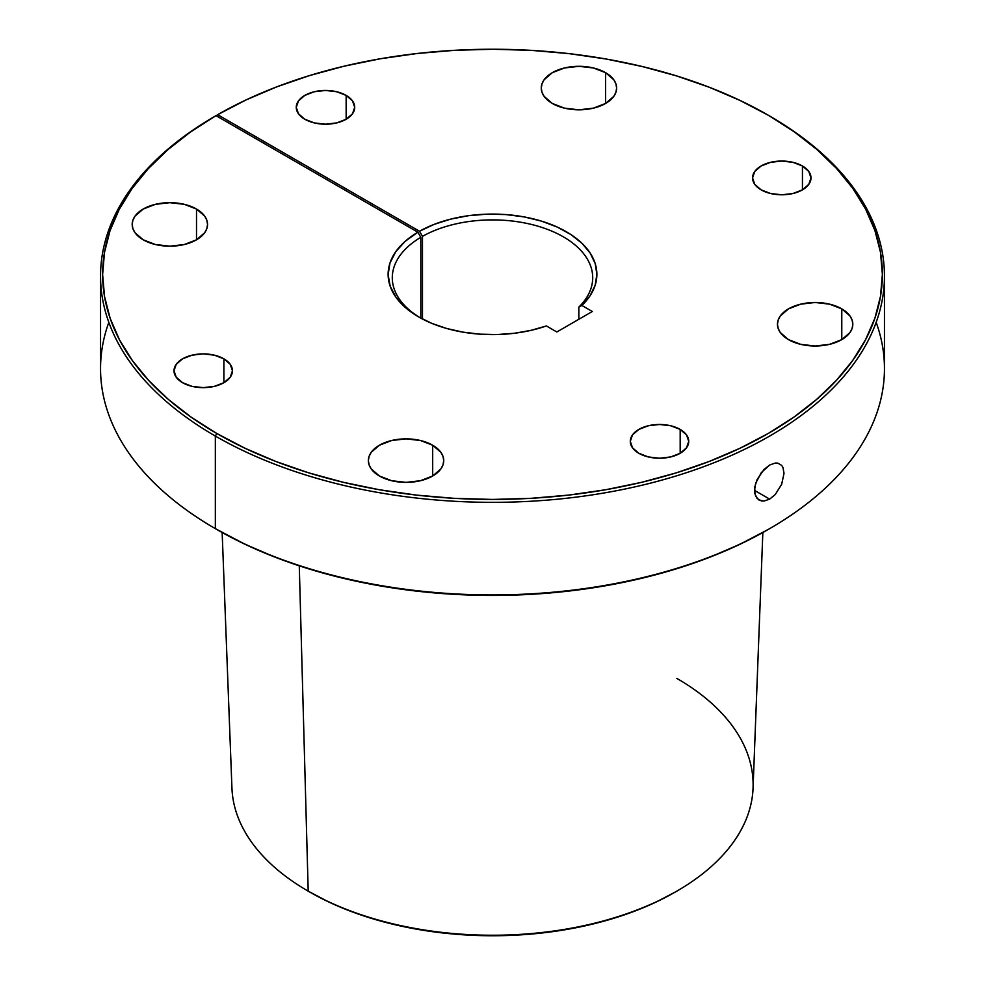 <?xml version="1.0" encoding="UTF-8"?>
<svg xmlns="http://www.w3.org/2000/svg" width="985" height="985" viewBox="0 0 985 985"><rect width="100%" height="100%" fill="white"/><g stroke="black" fill="none" stroke-linecap="round" stroke-linejoin="round"><path stroke-width="1.48" d="M769.654 499.124L754.498 490.382L769.654 499.124L763.954 501.057L761.331 500.922L757.108 498.484L754.805 493.547L754.805 486.898L757.108 479.535L763.941 469.562L769.654 465.031L775.257 463.036L777.756 463.11L781.671 465.376L782.964 467.493L784.023 473.342L781.659 484.312L775.244 494.544L769.654 499.124L763.954 501.057L759.016 500.048L755.68 496.28L754.498 490.37L755.68 483.241L761.343 472.566L769.654 465.031L775.257 463.036L777.756 463.11L781.671 465.376L782.964 467.493L784.023 473.342L781.659 484.312L775.244 494.544L769.654 499.124M346.154 95.397L346.154 119.259L336.673 122.916L325.493 124.208L314.301 122.916L304.821 119.259A29.23 16.868 180 0 1 296.263 107.328A29.23 16.868 180 0 1 314.301 91.74A29.23 16.868 180 0 1 346.154 95.397L352.495 100.876L354.711 107.328L352.495 113.792L346.154 119.259L346.154 95.397A29.23 16.868 180 0 1 354.711 107.328A29.23 16.868 180 0 1 336.673 122.916A29.23 16.868 180 0 1 304.821 119.259L298.492 113.792L296.263 107.328L298.492 100.876L304.821 95.397L314.301 91.74L325.493 90.46L336.673 91.74L346.154 95.397M223.891 358.835L223.891 382.697L214.41 386.354L203.23 387.634L192.038 386.354L182.557 382.697A29.23 16.868 180 0 1 174 370.766A29.23 16.868 180 0 1 192.038 355.179A29.23 16.868 180 0 1 223.891 358.835L230.231 364.302L232.46 370.766L230.231 377.218L223.891 382.697L223.891 358.835A29.23 16.868 180 0 1 232.46 370.766A29.23 16.868 180 0 1 214.41 386.354A29.23 16.868 180 0 1 182.557 382.697L176.229 377.218L174 370.766L176.229 364.302L182.557 358.835L192.038 355.179L203.23 353.886L214.41 355.179L223.891 358.835M680.179 429.423L680.179 453.285L670.699 456.941L659.507 458.222L648.327 456.941L638.846 453.285A29.23 16.868 180 0 1 630.289 441.354A29.23 16.868 180 0 1 648.327 425.754A29.23 16.868 180 0 1 680.179 429.423L686.508 434.89L688.737 441.354L686.508 447.806L680.179 453.285L680.179 429.423A29.23 16.868 180 0 1 688.737 441.354A29.23 16.868 180 0 1 670.699 456.941A29.23 16.868 180 0 1 638.846 453.285L632.505 447.806L630.289 441.354L632.505 434.89L638.846 429.423L648.327 425.754L659.507 424.473L670.699 425.754L680.179 429.423M605.59 72.681L605.59 103.45L593.364 108.165L578.946 109.815L564.528 108.165L552.314 103.45A37.676 21.756 180 0 1 541.27 88.059A37.676 21.756 180 0 1 564.528 67.965A37.676 21.756 180 0 1 605.59 72.681L613.766 79.736L615.908 83.823L616.635 88.059L615.908 92.307L613.766 96.395L605.59 103.45L605.59 72.681A37.676 21.756 180 0 1 616.635 88.059A37.676 21.756 180 0 1 593.364 108.165A37.676 21.756 180 0 1 552.314 103.45L544.139 96.395L541.996 92.307L541.27 88.059L541.996 83.823L544.139 79.736L552.314 72.681L564.528 67.965L578.946 66.315L593.364 67.965L605.59 72.681M196.507 209.042L196.507 239.811L184.281 244.526L169.863 246.176L155.445 244.526L143.219 239.811A37.676 21.756 180 0 1 132.187 224.432A37.676 21.756 180 0 1 155.445 204.326A37.676 21.756 180 0 1 196.507 209.042L204.671 216.097L206.813 220.184L207.54 224.432L206.813 228.668L204.671 232.755L196.507 239.811L196.507 209.042A37.676 21.756 180 0 1 207.54 224.432A37.676 21.756 180 0 1 184.281 244.526A37.676 21.756 180 0 1 143.219 239.811L135.056 232.755L132.901 228.668L132.187 224.432L132.901 220.184L135.056 216.097L143.219 209.042L155.445 204.326L169.863 202.676L184.281 204.326L196.507 209.042M432.686 445.232L432.686 476.001L420.472 480.717L406.054 482.367L391.636 480.717L379.41 476.001A37.676 21.756 180 0 1 368.365 460.611A37.676 21.756 180 0 1 391.636 440.517A37.676 21.756 180 0 1 432.686 445.232L440.861 452.287L443.004 456.375L443.73 460.611L443.004 464.858L440.861 468.934L432.686 476.001L432.686 445.232A37.676 21.756 180 0 1 443.73 460.611A37.676 21.756 180 0 1 420.472 480.717A37.676 21.756 180 0 1 379.41 476.001L371.234 468.934L369.092 464.858L368.365 460.611L369.092 456.375L371.234 452.287L379.41 445.232L391.636 440.517L406.054 438.867L420.472 440.517L432.686 445.232M802.443 165.985L802.443 189.846L792.962 193.503L781.77 194.796L770.59 193.503L761.109 189.846A29.23 16.868 180 0 1 752.54 177.916A29.23 16.868 180 0 1 770.59 162.328A29.23 16.868 180 0 1 802.443 165.985L808.771 171.464L811 177.916L808.771 184.38L802.443 189.846L802.443 165.985A29.23 16.868 180 0 1 811 177.916A29.23 16.868 180 0 1 792.962 193.503A29.23 16.868 180 0 1 761.109 189.846L754.769 184.38L752.54 177.916L754.769 171.464L761.109 165.985L770.59 162.328L781.77 161.048L792.962 162.328L802.443 165.985M841.781 308.871L841.781 339.628L829.555 344.344L815.137 346.006L800.719 344.344L788.492 339.628A37.676 21.756 180 0 1 777.461 324.25A37.676 21.756 180 0 1 800.719 304.156A37.676 21.756 180 0 1 841.781 308.871L849.944 315.926L852.099 320.002L852.813 324.25L852.099 328.498L849.944 332.573L841.781 339.628L841.781 308.871A37.676 21.756 180 0 1 852.813 324.25A37.676 21.756 180 0 1 829.555 344.344A37.676 21.756 180 0 1 788.492 339.628L780.329 332.573L778.187 328.498L777.461 324.25L778.187 320.002L780.329 315.926L788.492 308.871L800.719 304.156L815.137 302.493L829.555 304.156L841.781 308.871M876.17 322.341A391.956 226.291 180 0 1 769.654 528.649A391.956 226.291 180 0 1 215.346 528.649L215.346 436.06L216.823 433.498A389.875 225.085 180 0 1 215.998 115.651L417.874 232.201L420.817 237.323A100.211 57.856 0 0 0 420.201 317.81A100.211 57.856 180 0 1 392.289 277.745A100.211 57.856 180 0 1 420.817 237.323L417.874 232.201A104.385 60.27 180 0 0 418.687 316.948L431.898 323.412L446.784 328.51L462.913 332.13L479.867 334.161L497.166 334.543L514.33 333.275L530.89 330.381L546.404 325.949L556.845 331.97L592.33 311.494L581.889 305.461L578.835 307.111L581.889 305.461A104.385 60.27 180 0 0 557.288 227.092A104.385 60.27 180 0 0 419.524 231.253L422.479 236.363A100.211 57.856 180 0 1 531.383 224.432A100.211 57.856 180 0 1 592.711 277.745A100.211 57.856 180 0 1 578.835 307.111A100.211 57.856 0 0 0 554.309 232.214A100.211 57.856 0 0 0 422.479 236.363L422.479 319.029L422.479 236.363L419.524 231.253L217.648 114.703L216.171 115.762L217.648 114.703L419.524 231.253L434.102 224.383L450.588 219.15L468.429 215.703L487.046 214.151L505.847 214.57L524.217 216.922L541.553 221.145L557.288 227.092L570.931 234.578L582.024 243.344L590.2 253.133L595.211 263.598L596.885 274.421L595.162 285.231L590.113 295.697L581.889 305.461L592.33 311.494L556.845 331.97L546.404 325.949A104.385 60.27 180 0 1 418.687 316.948L405.795 307.886L396.179 297.556L390.208 286.339L388.115 274.68L389.986 262.995L395.736 251.741L405.143 241.35L417.874 232.201L215.998 115.651L190.437 132.039L167.77 149.782L148.218 168.718L131.978 188.664L119.185 209.448L109.975 230.835L104.447 252.652L102.625 274.68L104.558 296.694L110.209 318.5L119.517 339.887L132.421 360.633L148.772 380.555L168.41 399.467L191.176 417.172L216.823 433.498L215.346 436.06A391.956 226.291 0 0 0 769.654 436.06A391.956 226.291 0 0 0 769.654 116.033L768.177 115.171A389.875 225.085 180 0 1 768.189 115.183A389.875 225.085 180 0 1 768.177 433.498A389.875 225.085 180 0 1 216.823 433.498L245.166 448.335L275.899 461.497L308.711 472.849L343.297 482.293L379.323 489.742L416.446 495.098L454.282 498.348L492.5 499.432L530.718 498.348L568.554 495.098L605.677 489.742L641.703 482.293L676.289 472.849L709.101 461.497L739.833 448.335L768.177 433.498L793.873 417.135L816.663 399.393L836.339 380.444L852.69 360.473L865.581 339.677L874.877 318.254L880.491 296.399L882.375 274.335L880.491 252.271L874.877 230.428L865.581 209.005L852.69 188.197L836.339 168.238L816.663 149.289L793.873 131.547L768.177 115.171L739.883 100.371L709.225 87.234L676.473 75.882L641.961 66.451L606.021 59.002L568.985 53.621L531.223 50.358L493.079 49.25L454.935 50.297L417.16 53.498L380.099 58.804L344.11 66.192L309.549 75.574L276.748 86.852L246.016 99.941L217.648 114.703A389.875 225.085 180 0 1 768.177 115.171L769.654 116.033A391.956 226.291 180 0 1 884.456 276.046A391.956 226.291 180 0 1 642.491 485.112A391.956 226.291 180 0 1 215.346 436.06L215.346 528.649L216.823 529.499A389.875 225.085 0 0 0 768.189 529.499L739.833 544.336L709.101 557.498L676.289 568.85L641.703 578.293L605.677 585.743L568.554 591.111L530.718 594.349L492.5 595.433L454.282 594.349L416.446 591.111L379.323 585.743L343.297 578.293L308.711 568.85L275.899 557.498L245.166 544.336L215.346 528.649A391.956 226.291 180 0 1 108.83 322.341M216.811 529.499L215.346 528.649A391.956 226.291 0 0 0 642.491 577.702A391.956 226.291 0 0 0 884.456 368.636L884.456 276.046M676.793 678.37A260.619 150.471 180 0 1 676.793 891.166A260.619 150.471 180 0 1 308.207 891.166L309.733 892.041A258.464 149.227 0 0 0 675.267 892.041L656.466 901.878L636.101 910.596L614.344 918.131L591.406 924.386L567.532 929.323L542.92 932.881L517.839 935.036L492.5 935.75L467.161 935.036L442.08 932.881L417.468 929.323L393.594 924.386L370.656 918.131L348.899 910.596L328.534 901.878L308.207 891.166A260.619 150.471 0 0 0 589.572 924.41A260.619 150.471 0 0 0 753.057 788.086L762.846 532.528M215.346 436.06A391.956 226.291 180 0 1 100.544 276.046A391.956 226.291 180 0 1 214.521 116.513A391.956 226.291 0 0 0 215.346 436.06M100.544 276.046L100.544 368.636A391.956 226.291 0 0 0 215.346 528.649M299.268 565.833L308.207 891.166L299.268 565.833M222.154 532.528L231.943 788.086A260.619 150.471 0 0 0 308.207 891.166L308.219 891.166M578.835 307.111L578.835 319.275L578.835 307.111M420.817 237.323L420.817 318.143L420.817 237.323M215.998 115.651L214.521 116.513L215.998 115.651M769.654 528.649L768.189 529.499M676.793 891.166L675.267 892.041"/></g></svg>
